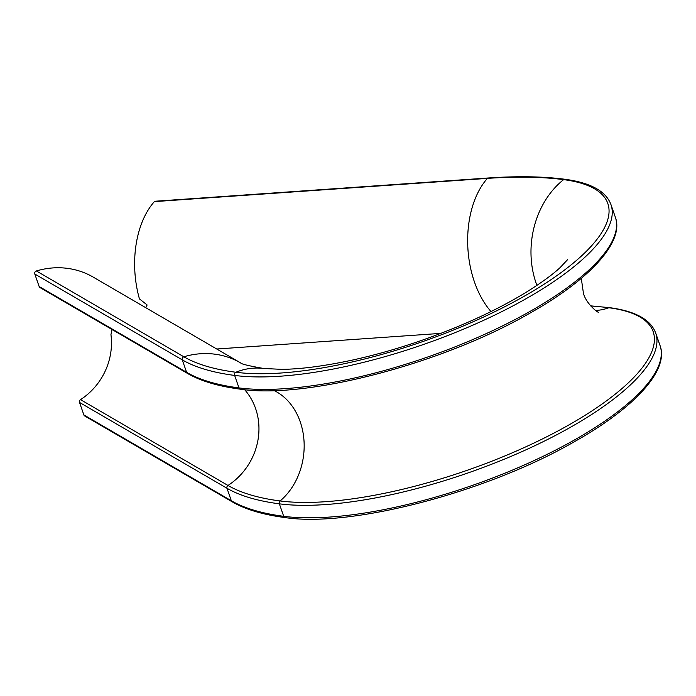 <?xml version="1.0" encoding="UTF-8"?>
<svg xmlns="http://www.w3.org/2000/svg" width="696" height="696" viewBox="0 0 696 696"><rect width="100%" height="100%" fill="white"/><g stroke="black" fill="none" stroke-linecap="round" stroke-linejoin="round"><path stroke-width="1.04" d="M567.649 259.573L560.202 267.499C552.493 274.763 540.635 283.333 524.636 293.207C495.674 310.712 461.309 326.45 421.541 340.431C398.06 348.565 375.083 355.099 352.611 360.032C324.197 366.113 300.472 369.219 281.462 369.341L263.732 368.488C248.846 365.879 241.164 364.034 240.685 362.947L93.255 277.139A81.589 74.733 120.2 0 0 36.383 270.962L183.848 356.787A369.715 116.702 -19.2 0 0 235.866 372.256A220.327 69.548 -19.2 0 0 529.978 292.903A220.327 69.548 -19.2 0 0 563.63 179.629A369.715 116.702 -19.2 0 0 487.409 178.385L154.373 201.623A2.297 1.427 -94 0 1 155.086 201.24L488.122 178.002A2.297 1.427 -94 0 0 487.409 178.385A81.589 50.521 -94 0 0 474.507 282.124A81.589 50.521 -94 0 0 490.993 311.556M112.065 329.521L110.951 334.645A63.206 57.89 -59.8 0 1 80.519 399.635L227.984 485.46A370.376 116.911 -19.2 0 0 280.088 500.955A220.997 69.757 -19.2 0 0 575.087 421.367A220.997 69.757 -19.2 0 0 608.843 307.745A370.376 116.911 -19.2 0 0 590.782 306.005M263.732 368.488A81.589 65.511 97.4 0 0 235.866 372.256A2.297 1.844 97.4 0 0 234.639 375.431A372.316 117.52 160.8 0 1 182.265 359.858L186.615 372.343A2.297 2.105 120.2 0 0 187.485 373.421L40.029 287.596A2.297 2.105 -59.8 0 1 39.15 286.517L186.615 372.343A372.316 117.52 -19.2 0 0 238.989 387.916A222.929 70.366 -19.2 0 0 485.425 333.984A222.929 70.366 -19.2 0 0 615.334 217.152L610.984 204.667A222.929 70.366 160.8 0 1 481.075 321.5A222.929 70.366 160.8 0 1 234.639 375.431L238.989 387.916A2.297 1.844 97.4 0 0 240.407 389.186C306.632 399.278 442.291 363.686 529.16 313.591C590.373 279.305 624.547 241.651 615.334 217.152M240.72 362.964L240.685 362.947A81.589 74.733 120.2 0 0 183.848 356.787A2.297 2.105 120.2 0 0 182.265 359.858L34.8 274.033L39.15 286.517M34.8 274.033A2.297 2.105 -59.8 0 1 36.383 270.962M274.128 390.56A63.206 50.747 -82.6 0 1 300.202 421.759A63.206 50.747 -82.6 0 1 280.088 500.955A2.297 1.844 97.4 0 0 279.357 503.834A372.316 117.52 160.8 0 1 226.974 488.253L231.324 500.746A2.297 2.105 120.2 0 0 232.203 501.825L84.738 415.99A2.297 2.105 -59.8 0 1 83.859 414.912L231.324 500.746A372.316 117.52 -19.2 0 0 283.707 516.319A222.929 70.366 -19.2 0 0 530.135 462.379A222.929 70.366 -19.2 0 0 660.052 345.555L655.702 333.071A222.929 70.366 160.8 0 1 525.793 449.894A222.929 70.366 160.8 0 1 279.357 503.834L283.707 516.319A2.297 1.844 97.4 0 0 285.116 517.589C351.28 527.664 486.713 492.168 573.591 442.151C634.978 407.821 669.282 370.089 660.052 345.555M244.644 389.682A63.206 57.89 -59.8 0 1 255.58 408.491A63.206 57.89 -59.8 0 1 227.984 485.46A2.297 2.105 120.2 0 0 226.974 488.253L79.518 402.427L83.859 414.912M79.518 402.427A2.297 2.105 -59.8 0 1 80.519 399.635M145.725 307.675L147.126 304.961L139.444 298.906A81.589 50.521 -94 0 1 154.373 201.623M595.541 310.442A63.206 50.747 97.4 0 0 608.843 307.745A2.297 1.844 -82.6 0 1 609.574 307.658L590.66 305.857M536.929 285.386A81.589 65.511 -82.6 0 1 536.103 283.124A81.589 65.511 -82.6 0 1 563.63 179.629A2.297 1.844 -82.6 0 1 564.865 179.255C542.793 176.401 517.215 175.984 488.122 178.002M581.29 278.356L583.431 293.251C586.093 303.708 597.881 312.782 598.412 312.226M440.873 333.375L216.743 349.009M187.485 373.421C200.674 381.051 218.309 386.306 240.407 389.186M655.702 333.071C650.708 319.568 635.335 311.103 609.574 307.658M610.984 204.667C605.99 191.174 590.617 182.7 564.865 179.255M232.203 501.825C245.383 509.455 263.027 514.709 285.116 517.589"/></g></svg>
